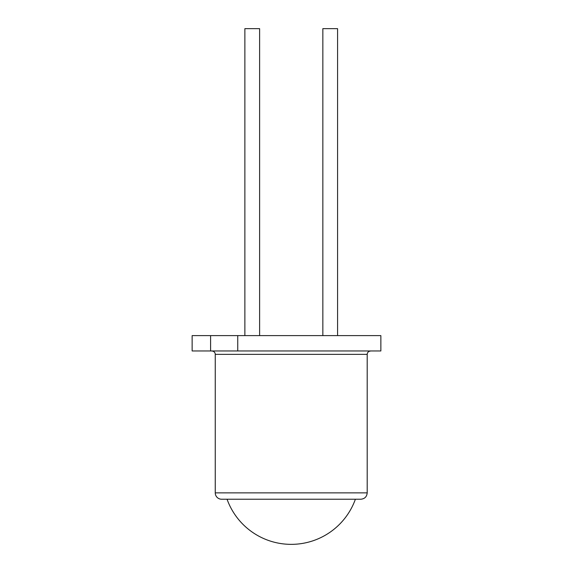 <?xml version="1.0" encoding="UTF-8"?>
<svg xmlns="http://www.w3.org/2000/svg" width="573" height="573" viewBox="0 0 573 573"><rect width="100%" height="100%" fill="white"/><g stroke="black" fill="none" stroke-linecap="round" stroke-linejoin="round"><path stroke-width="0.86" d="M192.141 335.613L192.141 350.963L210.592 350.963L210.592 335.613L192.141 335.613M201.596 350.963L380.859 350.963L380.859 335.613L210.592 335.613M237.745 335.613L237.745 350.963L210.592 350.963M380.859 350.963L237.745 350.963M211.967 351.048A3.309 3.309 0 0 1 215.255 354.358L215.255 492.873A6.353 6.353 0 0 0 221.608 499.226L360.847 499.226C364.707 498.847 366.82 496.734 367.2 492.873L215.255 492.873M259.612 335.613L259.612 28.65L244.872 28.65L244.872 335.613M337.576 335.613L337.576 28.65L322.843 28.65L322.843 335.613M355.389 499.226A68.18 68.18 0 0 1 227.058 499.226M370.48 351.048C368.489 351.256 367.393 352.359 367.2 354.358L215.255 354.358M367.2 354.358L367.2 492.873"/></g></svg>
